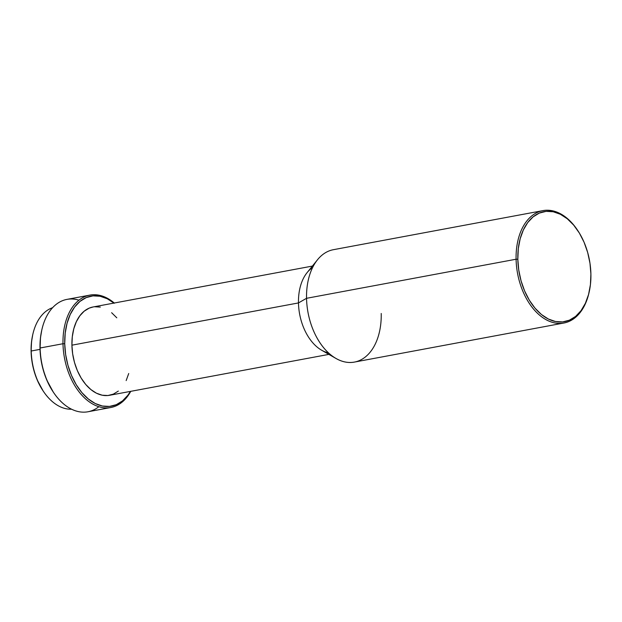 <?xml version="1.0" encoding="UTF-8"?>
<svg xmlns="http://www.w3.org/2000/svg" width="622" height="622" viewBox="0 0 622 622"><rect width="100%" height="100%" fill="white"/><g stroke="black" fill="none" stroke-linecap="round" stroke-linejoin="round"><path stroke-width="0.93" d="M31.224 351.002A51.859 33.09 -100.6 0 1 32.818 334.379A51.859 33.09 -100.6 0 1 52.606 307.688A51.859 33.09 79.4 0 0 31.224 351.002L40.026 349.362L31.224 351.002A51.859 33.09 79.4 0 0 71.538 409.206A51.859 33.09 -100.6 0 1 43.462 391.44A51.859 33.09 -100.6 0 1 31.224 351.002L31.224 351.002M32.818 334.379L32.655 335.11A50.631 32.305 79.4 0 0 31.1 351.337A50.631 32.305 79.4 0 0 43.05 390.818A50.631 32.305 79.4 0 0 43.252 391.129M41.884 329.668L41.713 330.399A55.941 35.695 79.4 0 0 39.995 348.328L40.119 347.993A57.17 36.48 -100.6 0 1 41.884 329.668A57.17 36.48 -100.6 0 1 78.963 300.185M89.856 295.116L66.982 299.376A57.17 36.48 79.4 0 0 40.119 347.993L62.993 343.725A57.17 36.48 -100.6 0 1 89.856 295.116A57.17 36.48 -100.6 0 1 114.285 303.023A57.17 36.48 79.4 0 0 62.993 343.725L64.719 343.717A55.941 35.695 -100.6 0 1 113.943 303.085M312.407 266.076L93.028 306.98A44.916 28.659 79.4 0 0 71.919 345.179L298.474 302.93A44.916 28.659 -100.6 0 1 312.586 267.584M542.952 210.617L333.4 249.694A57.17 36.48 79.4 0 0 306.545 298.303A57.17 36.48 -100.6 0 1 317.531 259.732L307.105 272.623A44.916 28.659 79.4 0 0 298.474 302.93L306.545 298.303L516.089 259.226A57.17 36.48 -100.6 0 1 542.952 210.617A57.17 36.48 -100.6 0 1 577.473 230.109M577.698 230.443L577.286 229.821A57.17 36.48 79.4 0 0 537.019 212.568A57.17 36.48 79.4 0 0 516.089 259.226L517.823 259.218A55.941 35.695 -100.6 0 1 538.294 213.556A55.941 35.695 -100.6 0 1 577.698 230.443A55.941 35.695 -100.6 0 1 590.9 274.069L590.426 284.627L588.56 294.501L585.38 303.303L581.01 310.697L575.614 316.396L569.402 320.182L562.615 321.916L555.508 321.52L548.355 319.016L541.435 314.507L535.013 308.147L529.338 300.201L524.618 290.956L521.042 280.786L518.748 270.065L517.823 259.218L518.297 248.652L520.163 238.778L523.343 229.977L527.713 222.583L533.101 216.884L539.313 213.097L546.1 211.363L553.207 211.76L560.36 214.263L567.28 218.781L573.702 225.133L579.385 233.087L584.105 242.323L587.681 252.501L589.975 263.215L590.9 274.069A55.941 35.695 -100.6 0 1 589.182 291.998A55.941 35.695 -100.6 0 1 549.288 319.467A55.941 35.695 -100.6 0 1 517.823 259.218L516.089 259.226A57.17 36.48 79.4 0 0 548.254 320.796A57.17 36.48 79.4 0 0 589.018 292.721L589.182 291.998M589.096 292.379A57.17 36.48 -100.6 0 1 563.913 323.012A57.17 36.48 -100.6 0 1 516.089 259.226L306.545 298.303A57.17 36.48 79.4 0 0 354.361 362.09L563.913 323.012M381.224 313.48A57.17 36.48 -100.6 0 1 335.942 358.451A57.17 36.48 -100.6 0 1 306.545 298.303L298.474 302.93A44.916 28.659 79.4 0 0 321.574 350.186L335.942 358.451M328.494 352.907A44.916 28.659 -100.6 0 1 298.474 302.93L71.919 345.179A44.916 28.659 79.4 0 0 109.495 395.297L328.875 354.385M98.828 406.71A57.17 36.48 -100.6 0 1 53.609 392.568A57.17 36.48 -100.6 0 1 40.119 347.993L62.993 343.725A57.17 36.48 79.4 0 0 89.506 402.022A57.17 36.48 79.4 0 0 130.752 391.331A57.17 36.48 -100.6 0 1 110.817 407.511A57.17 36.48 -100.6 0 1 62.993 343.725L64.719 343.717A55.941 35.695 -100.6 0 0 90.174 400.412A55.941 35.695 -100.6 0 0 130.41 391.393L127.914 395.195L122.518 400.895L116.306 404.681L109.519 406.415L102.412 406.018L95.259 403.515L88.34 399.005L81.917 392.645L76.234 384.699L71.514 375.455L67.946 365.285L65.644 354.563L64.719 343.717L65.201 333.151L67.059 323.277L70.239 314.475L74.609 307.081L80.005 301.382L86.217 297.596L93.005 295.862L100.111 296.259L107.264 298.762L114.184 303.279M93.137 306.965L89.179 308.147L84.195 311.187L79.865 315.766L76.35 321.698L73.8 328.766L72.307 336.696L71.919 345.179L72.665 353.887L74.508 362.494L77.377 370.665L81.171 378.083L85.727 384.466L90.89 389.566L96.441 393.197L102.187 395.203L107.894 395.522L113.344 394.13L118.328 391.09M126.165 380.578L128.723 373.511M116.796 317.811L111.633 312.71M100.336 307.074L94.63 306.755M41.76 330.22L40.477 337.762L40.119 347.993A57.17 36.48 79.4 0 0 87.943 411.772L110.817 407.511M53.313 392.132L46.79 380.065L43.213 369.896L40.92 359.174L39.995 348.328A55.941 35.695 79.4 0 0 53.197 391.953L53.609 392.568M32.694 334.947L31.535 341.773L31.1 351.337L31.94 361.157L34.016 370.86L37.25 380.065L43.159 390.981M43.462 391.44L43.05 390.818"/></g></svg>

